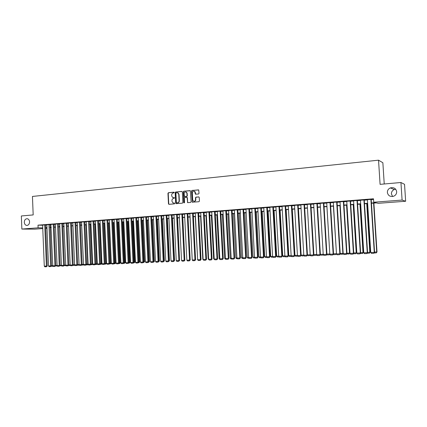 <?xml version="1.0" encoding="UTF-8"?>
<svg xmlns="http://www.w3.org/2000/svg" width="427" height="427" viewBox="0 0 427 427"><rect width="100%" height="100%" fill="white"/><g stroke="black" fill="none" stroke-linecap="round" stroke-linejoin="round"><path stroke-width="0.64" d="M174.296 192.55L173.912 192.177L168.435 192.705L167.955 193.335L168.468 203.791L169.012 204.33L174.494 203.855L174.622 203.065L172.988 202.964L171.996 201.379L171.953 200.503C171.996 199.361 172.513 198.688 173.511 198.486L174.568 197.979L174.365 197.642L172.647 197.504L171.723 195.956L171.681 195.08C171.723 193.943 172.246 193.271 173.245 193.063L174.296 192.55M387.369 192.444C388.047 195.619 390.064 196.911 393.416 196.308C395.583 195.459 396.667 193.917 396.672 191.68C395.909 188.371 393.795 187.117 390.342 187.923C388.346 188.835 387.358 190.346 387.369 192.444M395.685 189.214L394.286 189.524C392.36 190.405 391.399 191.862 391.41 193.885L392.578 196.505M24.302 222.291C24.494 224.138 25.31 225.189 26.757 225.445C28.508 225.296 29.447 224.1 29.57 221.859C29.383 220.038 28.588 218.992 27.173 218.709C25.385 218.816 24.43 220.012 24.302 222.291M198.528 194.018L199.035 193.372L198.694 189.951L191.995 190.431L191.493 191.077L192.299 202.206L198.923 201.725L199.436 201.085L199.249 197.45L198.678 196.906L195.961 197.151L195.459 197.792L195.55 199.59C195.342 201.032 194.616 201.533 193.378 201.096L192.689 199.841L192.331 192.823C192.588 191.296 193.356 190.821 194.632 191.403L195.465 194.168L198.528 194.018M42.769 228.562L34.763 229.166L21.857 229.059L21.35 215.966L33.183 214.925L32.452 196.441L378.536 160.178L380.089 184.347L400.942 182.51L402.095 200.071L405.65 201.25L378.205 203.316L376.427 202.884L371.458 203.263M21.857 229.059L38.104 227.821L42.743 227.874M371.437 202.996L375.579 202.681L373.716 202.233L373.497 198.785L37.998 225.162L38.104 227.821M373.716 202.233L402.095 200.071M182.35 191.953L181.795 191.413L175.636 192.011L175.15 192.641L175.673 203.161L175.983 203.658L182.382 203.167L182.879 202.531L182.35 191.953M183.765 191.227L190.346 190.725L191.104 201.811L190.602 202.451L187.64 202.622L187.143 197.834L186.583 197.29L184.816 197.45L184.32 198.091L184.544 202.563L184.01 202.969L183.807 202.628L183.268 191.867L183.765 191.227L189.999 190.623M45.593 224.89L42.625 225.061M48.961 224.543L50.648 265.898L51.507 265.834L50.034 224.543L46.842 224.73M54.08 224.228L50.877 224.394L52.788 265.807L54.934 265.717L55.782 265.653L54.08 224.207M57.522 223.876L59.246 265.535L60.095 265.477L58.584 223.876L55.371 224.063M62.694 223.551L59.684 223.727M67.05 223.209L63.81 223.38L65.779 265.263L67.978 265.172L68.811 265.108L67.05 223.188M71.442 222.867L68.405 223.043M75.862 222.52L72.82 222.697M80.319 222.173L77.266 222.35M84.813 221.821L81.52 221.992L83.58 264.521L85.843 264.425L86.654 264.361L84.813 221.794M88.528 221.442L90.396 264.233L91.202 264.174L89.569 221.448L86.259 221.645M93.903 221.106L90.812 221.287M98.498 220.748L95.397 220.93M103.131 220.385L100.019 220.567M107.801 220.017L104.674 220.204M112.509 219.649L109.371 219.836M117.254 219.281L114.105 219.462M122.037 218.902L118.871 219.088M126.856 218.528L123.681 218.715M131.719 218.144L128.527 218.336M136.619 217.759L133.416 217.951M141.556 217.375L138.337 217.567M146.536 216.985L143.307 217.178M151.553 216.59L148.313 216.788M156.613 216.195L153.357 216.393M161.716 215.795L158.449 215.993M166.861 215.395L163.578 215.592M172.044 214.984L168.75 215.187M177.274 214.578L173.97 214.776M182.548 214.162L179.228 214.365M187.869 213.746L184.533 213.954M193.234 213.324L189.882 213.532M198.64 212.902L195.278 213.11M204.095 212.475L200.717 212.683M209.598 212.043L206.204 212.256M215.144 211.611L211.739 211.824M220.743 211.173L217.322 211.386M226.385 210.73L222.953 210.949M232.08 210.281L228.632 210.506M237.823 209.833L234.359 210.057M243.62 209.379L240.139 209.604M249.464 208.92L245.968 209.15M255.362 208.461L251.85 208.691M261.308 207.992L257.785 208.227M267.313 207.522L263.774 207.757M273.371 207.047L269.811 207.287M279.482 206.572L275.906 206.812M285.647 206.086L282.06 206.332M291.871 205.6L288.268 205.846M298.147 205.109L294.529 205.355M304.483 204.613L300.848 204.864M310.883 204.111L307.226 204.368M317.336 203.604L313.669 203.866M323.853 203.092L320.165 203.359M330.429 202.579L326.724 202.852M337.063 202.056L333.343 202.334M343.762 201.533L340.025 201.816M350.53 201.005L346.772 201.293M357.356 200.471L353.583 200.765M364.247 199.927L360.463 200.226M37.998 225.162L42.636 225.242M45.598 225.066L46.853 224.965M49.826 224.735L51.101 224.634M54.085 224.399L55.382 224.298M58.376 224.063L59.695 223.962M62.7 223.727L64.039 223.625M67.06 223.385L68.416 223.278M71.448 223.043L72.83 222.937M75.873 222.697L77.276 222.59M80.329 222.35L81.754 222.237M84.818 221.997L86.27 221.885M89.35 221.645L90.823 221.528M93.908 221.287L95.408 221.17M98.509 220.93L100.03 220.807M103.142 220.567L104.684 220.444M107.812 220.199L109.381 220.076M112.52 219.83L114.116 219.708M117.265 219.462L118.882 219.334M122.047 219.088L123.691 218.96M126.867 218.709L128.538 218.581M131.724 218.33L133.427 218.197M136.624 217.946L138.353 217.813M141.561 217.562L143.317 217.423M146.541 217.172L148.324 217.033M151.564 216.783L153.373 216.638M156.624 216.382L158.46 216.238M161.726 215.987L163.589 215.838M166.866 215.582L168.766 215.438M172.054 215.176L173.981 215.027M177.285 214.77L179.239 214.616M182.559 214.354L184.544 214.199M187.88 213.943L189.892 213.783M193.239 213.521L195.288 213.361M198.651 213.1L200.733 212.934M204.106 212.673L206.22 212.507M209.609 212.24L211.749 212.075M215.155 211.808L217.332 211.637M220.754 211.37L222.963 211.2M226.395 210.927L228.642 210.751M232.091 210.484L234.375 210.303M237.834 210.036L240.15 209.854M243.63 209.582L245.984 209.395M249.475 209.123L251.866 208.936M255.373 208.664L257.801 208.472M261.324 208.2L263.785 208.008M267.323 207.73L269.827 207.533M273.381 207.255L275.922 207.058M279.493 206.78L282.071 206.577M285.658 206.294L288.278 206.092M291.881 205.809L294.545 205.6M298.163 205.318L300.864 205.109M304.499 204.821L307.243 204.608M310.893 204.325L313.68 204.106M317.346 203.818L320.181 203.599M323.863 203.311L326.74 203.081M330.439 202.793L333.359 202.569M337.079 202.275L340.041 202.046M343.778 201.752L346.788 201.517M350.54 201.224L353.599 200.984M357.367 200.69L360.473 200.444M364.263 200.151L367.417 199.905M371.223 199.606L373.54 199.425M371.207 199.382L367.401 199.681M384.236 183.984L382.864 162.746L378.536 160.178M400.942 182.51L404.534 184.32L405.65 201.25M46.986 228.248L45.732 228.344M46.97 227.81L45.716 227.906L46.975 227.922M367.647 203.551L364.493 203.791M360.703 204.074L357.596 204.309M353.823 204.597L350.764 204.827M347.012 205.109L343.997 205.339M340.26 205.622L337.298 205.846M333.578 206.129L330.653 206.348M326.954 206.631L324.077 206.844M320.389 207.127L317.56 207.341M313.888 207.618L311.102 207.826M307.451 208.104L304.702 208.312M301.067 208.589L298.366 208.792M294.742 209.065L292.084 209.267M288.476 209.54L285.855 209.737M282.268 210.009L279.685 210.207M276.114 210.474L273.574 210.666M270.019 210.938L267.515 211.125M263.977 211.392L261.511 211.578M257.988 211.845L255.559 212.032M252.047 212.294L249.656 212.475M246.165 212.742L243.812 212.918M240.332 213.185L238.015 213.356M234.551 213.617L232.267 213.794M228.819 214.055L226.572 214.226M223.14 214.482L220.924 214.653M217.508 214.909L215.325 215.075M211.92 215.331L209.774 215.496M206.385 215.752L204.271 215.913M200.898 216.163L198.817 216.324M195.454 216.58L193.404 216.735M190.058 216.985L188.04 217.14M184.704 217.391L182.719 217.54M179.399 217.791L177.445 217.941M174.136 218.192L172.209 218.336M168.921 218.587L167.021 218.731M163.744 218.976L161.876 219.12M158.609 219.366L156.773 219.505M153.523 219.75L151.713 219.889M148.473 220.135L146.691 220.268M143.461 220.513L141.711 220.642M138.497 220.887L136.768 221.015M133.571 221.261L131.868 221.389M128.682 221.629L127.006 221.757M123.83 221.997L122.186 222.12M119.021 222.36L117.404 222.483M114.249 222.723L112.653 222.841M109.515 223.081L107.946 223.198M104.823 223.433L103.275 223.551M100.158 223.785L98.637 223.903M95.536 224.138L94.041 224.25M90.951 224.485L89.478 224.597M86.398 224.826L84.946 224.938M81.883 225.168L80.452 225.28M77.399 225.509L75.995 225.616M72.953 225.846L71.571 225.952M68.539 226.182L67.178 226.283M64.162 226.513L62.822 226.614M59.812 226.838L58.499 226.94M55.499 227.164L54.202 227.265M51.219 227.49L49.943 227.586M45.705 227.698L46.959 227.602M49.938 227.377L51.208 227.281M54.197 227.057L55.489 226.956M58.488 226.732L59.807 226.63M62.812 226.401L64.151 226.299M67.172 226.07L68.528 225.968M71.56 225.739L72.942 225.632M75.985 225.403L77.388 225.296M80.447 225.066L81.872 224.954M84.941 224.725L86.387 224.613M89.467 224.378L90.94 224.266M94.031 224.036L95.531 223.919M98.632 223.684L100.153 223.572M103.265 223.332L104.812 223.214M107.935 222.979L109.509 222.862M112.648 222.622L114.239 222.499M117.393 222.264L119.01 222.141M122.175 221.901L123.825 221.773M126.995 221.533L128.671 221.405M131.858 221.165L133.56 221.037M136.757 220.791L138.487 220.663M141.7 220.417L143.451 220.284M146.68 220.038L148.463 219.905M151.702 219.659L153.512 219.521M156.762 219.275L158.598 219.136M161.865 218.891L163.733 218.747M167.01 218.501L168.905 218.357M172.198 218.106L174.125 217.957M177.435 217.711L179.388 217.562M182.708 217.311L184.694 217.156M188.029 216.905L190.047 216.751M193.394 216.5L195.443 216.345M198.806 216.089L200.882 215.929M204.261 215.672L206.374 215.512M209.764 215.256L211.909 215.096M215.315 214.834L217.492 214.669M220.914 214.413L223.124 214.242M226.561 213.98L228.808 213.815M232.256 213.553L234.54 213.377M237.999 213.116L240.321 212.94M243.796 212.673L246.149 212.497M249.646 212.23L252.037 212.048M255.543 211.787L257.972 211.6M261.495 211.333L263.961 211.146M267.499 210.879L270.003 210.687M273.558 210.42L276.104 210.223M279.674 209.956L282.258 209.758M285.844 209.486L288.465 209.289M292.068 209.016L294.731 208.814M298.35 208.536L301.051 208.333M304.686 208.056L307.435 207.848M311.086 207.57L313.877 207.362M317.544 207.084L320.373 206.865M324.061 206.588L326.938 206.369M330.637 206.092L333.562 205.867M337.282 205.584L340.244 205.36M343.981 205.077L346.996 204.848M350.748 204.565L353.807 204.33M357.58 204.047L360.687 203.812M364.477 203.524L367.631 203.284M360.452 200.226L363.761 252.805L367.247 252.661L367.572 252.613L364.242 199.825M174.371 197.642L173.752 197.701M174.627 203.071L174.019 203.124M174.109 192.219L168.718 192.737L168.233 193.367L168.75 203.818L169.081 204.325M182.03 191.456L175.913 192.043L175.428 192.678L175.951 203.188L176.287 203.695M176.25 192.774L175.908 193.217L176.367 202.457L176.581 202.804L177.509 202.766C178.513 202.563 179.036 201.891 179.084 200.743L178.764 194.413L177.942 192.924L176.25 192.774M177.467 192.726L178.214 192.956L179.041 194.45L179.356 200.77C179.313 201.918 178.785 202.59 177.781 202.793L177.029 202.857M186.855 197.322L187.416 197.861L187.629 202.168L187.976 202.681M184.037 191.264L183.541 191.899L184.01 202.969M186.919 193.367L186.289 192.161C185.051 191.675 184.32 192.166 184.096 193.634L184.48 196.553L186.546 196.468L187.042 195.828L186.919 193.367L187.186 193.399L186.562 192.193L185.841 191.953M187.186 193.399L187.314 195.86L186.812 196.495L185.046 196.66M194.104 191.136L194.899 191.435L195.844 194.269M194.088 201.309C195.144 201.357 195.721 200.791 195.812 199.617L195.55 199.59M198.907 196.938L196.228 197.183L195.721 197.824L195.812 199.617M198.555 189.866L192.262 190.469L191.76 191.109L192.299 201.757L192.646 202.275M51.496 265.653L52.777 265.599M53.194 266.256L51.704 266.32L51.395 265.984M44.728 224.874L46.399 266.074L47.258 266.01L45.593 224.874M42.625 225.04L44.285 266.16L46.399 266.074L46.367 266.763L44.888 266.822L44.285 266.16M47.258 266.01L46.367 266.763M55.777 265.471L57.074 265.418M57.49 266.074L55.633 265.856M60.084 265.29L61.408 265.236M61.824 265.893L59.908 265.727M64.429 265.108L65.774 265.05M66.185 265.711L64.21 265.594M65.907 265.407L65.886 265.733M68.806 264.927L70.172 264.868M70.546 265.487L68.544 265.466M70.22 265.124L70.193 265.551M46.842 224.709L48.518 265.984L50.648 265.898L50.616 266.587L49.126 266.651L48.518 265.984M51.507 265.834L50.616 266.587M53.226 224.212L54.934 265.717L54.896 266.411L53.391 266.475L52.788 265.807M55.782 265.653L54.896 266.411M55.371 224.042L57.085 265.626L59.246 265.535L59.204 266.234L57.693 266.293L57.085 265.626M60.095 265.477L59.204 266.234M61.851 223.534L63.596 265.354L64.434 265.295L62.694 223.529M59.684 223.705L61.419 265.445L63.596 265.354L63.548 266.053L62.027 266.117L61.419 265.445M64.434 265.295L63.548 266.053M72.932 225.846L74.602 264.681L74.528 265.375L72.916 265.338M73.214 264.74L74.581 264.681M74.928 265.247L74.528 265.375M66.212 223.193L67.978 265.172L67.925 265.872L66.393 265.936L65.779 265.263M68.811 265.108L67.925 265.872M77.287 225.52L79.07 264.489M77.655 264.553L78.952 264.5L78.894 265.194L77.319 265.21M79.342 265.002L78.894 265.194M70.61 222.846L72.393 264.986L73.22 264.927L71.437 222.846M68.405 223.022L70.177 265.082L72.393 264.986L72.339 265.69L70.791 265.754L70.177 265.082M73.22 264.927L72.339 265.69M81.674 225.184L83.569 264.297M82.133 264.366L83.356 264.313L83.297 265.012L81.76 265.076M83.788 264.756L83.297 265.012M75.035 222.499L76.839 264.804L77.666 264.74L75.862 222.499M72.82 222.675L74.613 264.895L76.839 264.804L76.785 265.509L75.221 265.573L74.613 264.895M77.666 264.74L76.785 265.509M86.094 224.853L87.797 264.126L88.106 264.105M86.649 264.174L87.797 264.126L87.732 264.825L86.27 264.889M88.272 264.505L87.732 264.825M79.502 222.152L81.322 264.612L82.144 264.553L80.319 222.147M77.266 222.328L79.075 264.708L81.322 264.612L81.263 265.322L79.689 265.391L79.075 264.708M82.144 264.553L81.263 265.322M90.545 224.517L92.269 263.939L92.675 263.907M91.197 263.982L92.269 263.939L92.2 264.644L90.818 264.697M92.787 264.254L92.2 264.644M83.996 221.8L85.843 264.425L85.779 265.14L84.194 265.204L83.58 264.521M86.654 264.361L85.779 265.14M95.034 224.175L96.78 263.753L97.281 263.71M95.776 263.79L96.78 263.753L96.705 264.457L95.397 264.51M97.335 263.998L96.705 264.457M86.259 221.618L88.111 264.329L90.396 264.233L90.327 264.953L88.731 265.018L88.111 264.329M91.202 264.174L90.327 264.953M99.555 223.833L101.316 263.56L101.925 263.512M100.398 263.598L101.316 263.56L101.242 264.27L100.019 264.318M101.936 263.726L101.242 264.27M93.097 221.085L94.981 264.041L95.787 263.982L93.903 221.085M90.807 221.266L92.686 264.137L94.981 264.041L94.911 264.761L93.305 264.831L92.686 264.137M95.787 263.982L94.911 264.761M104.113 223.486L105.896 263.368L106.606 263.315M105.053 263.4L105.896 263.368L105.816 264.078L104.674 264.126M106.606 263.39L105.816 264.078M97.703 220.722L99.608 263.849L100.404 263.79L98.498 220.722M95.397 220.903L97.292 263.945L99.608 263.849L99.534 264.569L97.911 264.639L97.292 263.945M100.404 263.79L99.534 264.569M108.709 223.14L110.508 263.176L111.276 263.112L109.472 223.081M109.744 263.208L110.508 263.176L110.422 263.886L109.365 263.934M111.276 263.112L110.422 263.886M102.341 220.359L104.268 263.656L105.058 263.592L103.131 220.359M100.019 220.54L101.936 263.753L104.268 263.656L104.188 264.382L102.555 264.446L101.936 263.753M105.058 263.592L104.188 264.382M113.336 222.793L115.157 262.979L115.92 262.92L114.094 222.734M114.473 263.005L115.157 262.979L115.066 263.694L114.094 263.737M115.92 262.92L115.066 263.694M107.017 219.99L108.97 263.459L109.755 263.395L107.801 219.99M104.674 220.177L106.617 263.555L108.97 263.459L108.885 264.185L107.236 264.254L106.617 263.555M109.755 263.395L108.885 264.185M118.001 222.44L119.843 262.781L120.595 262.722L118.754 222.382M119.24 262.808L119.843 262.781L119.747 263.502L118.861 263.539M120.595 262.722L119.747 263.502M111.73 219.622L113.705 263.262L114.484 263.197L112.509 219.622M109.371 219.809L111.33 263.358L113.705 263.262L113.614 263.993L111.954 264.062L111.33 263.358M114.484 263.197L113.614 263.993M122.704 222.083L124.567 262.584L125.314 262.525L123.446 222.024M124.043 262.605L124.567 262.584L124.465 263.304L123.665 263.342M125.314 262.525L124.465 263.304M116.48 219.248L118.476 263.059L119.25 263L117.254 219.248M114.1 219.435L116.085 263.16L118.476 263.059L118.386 263.795L116.71 263.865L116.085 263.16M119.25 263L118.386 263.795M127.438 221.725L129.322 262.386L130.064 262.327L128.18 221.666M128.89 262.402L129.322 262.386L129.221 263.112L128.511 263.139M130.064 262.327L129.221 263.112M121.273 218.875L123.291 262.861L124.054 262.797L122.037 218.875M118.871 219.062L120.878 262.963L123.291 262.861L123.189 263.598L121.503 263.667L120.878 262.963M124.054 262.797L123.189 263.598M132.215 221.362L134.121 262.183L134.852 262.125L132.946 221.309M133.774 262.199L134.121 262.183L134.014 262.909L133.389 262.936M134.852 262.125L134.014 262.909M126.098 218.496L128.137 262.658L128.901 262.594L126.856 218.496M123.681 218.688L125.709 262.76L128.137 262.658L128.036 263.395L126.339 263.47L125.709 262.76M128.901 262.594L128.036 263.395M137.03 220.999L138.956 261.981L139.682 261.922L137.756 220.946M138.695 261.991L138.844 262.712L138.311 262.733M139.682 261.922L138.844 262.712M130.966 218.117L133.032 262.45L133.779 262.392L131.719 218.117M128.527 218.304L130.582 262.557L133.032 262.45L132.92 263.197L131.206 263.267L130.582 262.557M133.779 262.392L132.92 263.197M141.881 220.631L143.83 261.772L144.55 261.719L142.597 220.578M143.653 261.783L143.712 262.509L143.275 262.53M144.55 261.719L143.712 262.509M135.871 217.733L137.958 262.247L138.706 262.189L136.613 217.733M133.411 217.925L135.487 262.349L137.958 262.247L137.846 262.995L136.117 263.064L135.487 262.349M138.706 262.189L137.846 262.995M146.771 220.263L148.74 261.57L149.455 261.511L147.48 220.209M148.66 261.57L148.623 262.306L148.276 262.322M149.455 261.511L148.623 262.306M140.814 217.343L142.928 262.039L143.664 261.981L141.556 217.343M138.337 217.535L140.44 262.141L142.928 262.039L142.81 262.786L141.07 262.861L140.44 262.141M143.664 261.981L142.81 262.786M153.704 261.361L154.398 261.303L152.407 219.836M154.398 261.303L153.848 262.077L153.32 262.114M153.64 261.66L153.565 262.103M145.799 216.953L147.939 261.831L148.671 261.772L146.53 216.953M143.301 217.146L145.431 261.932L147.939 261.831L147.817 262.584L146.061 262.653L145.431 261.932M148.671 261.772L147.817 262.584M158.785 261.143L159.383 261.094L157.366 219.462M159.383 261.094L158.406 261.9M158.604 261.623L158.556 261.895M150.827 216.558L152.989 261.618L153.709 261.559L151.553 216.558M148.308 216.756L150.459 261.724L152.989 261.618L152.861 262.375L151.094 262.45L150.459 261.724M153.709 261.559L152.861 262.375M163.915 260.924L164.406 260.881L162.367 219.083M164.406 260.881L163.53 261.687M155.898 216.158L158.081 261.404L158.796 261.345L156.613 216.163M153.357 216.361L155.529 261.511L158.081 261.404L157.953 262.167L156.165 262.237L155.529 261.511M158.796 261.345L157.953 262.167M169.081 260.7L169.471 260.667L167.411 218.699M169.471 260.667L168.702 261.473M174.296 260.481L174.579 260.454L172.497 218.314M174.579 260.454L173.922 261.255M179.553 260.251L177.621 217.925M176.591 214.535L178.881 260.534L179.73 260.24M161.006 215.758L163.215 261.191L163.925 261.132L161.716 215.763M158.444 215.961L160.643 261.297L163.215 261.191L163.082 261.954L161.283 262.029L160.643 261.297M163.925 261.132L163.082 261.954M166.156 215.357L168.398 260.972L169.092 260.913L166.856 215.357M163.578 215.56L165.799 261.084L168.398 260.972L168.254 261.74L166.439 261.815L165.799 261.084M169.092 260.913L168.254 261.74M171.355 214.946L173.618 260.758L174.307 260.7L172.044 214.952M168.75 215.155L171.003 260.865L173.618 260.758L173.469 261.527L171.638 261.602L171.003 260.865M174.307 260.7L173.469 261.527M184.854 260.027L182.788 217.535M173.965 214.744L176.244 260.646L176.885 261.383L178.726 261.308L179.564 260.475L177.274 214.541M176.244 260.646L178.881 260.534L178.726 261.308M181.875 214.124L184.192 260.315L184.864 260.256L182.548 214.124M179.228 214.333L181.528 260.427L184.192 260.315L184.032 261.089L182.169 261.169L181.528 260.427M184.864 260.256L184.032 261.089M192.225 259.744L189.972 216.991M187.202 213.703L189.545 260.091L190.207 260.032L187.864 213.708M184.533 213.916L186.861 260.203L189.545 260.091L189.38 260.87L187.506 260.95L186.861 260.203M190.207 260.032L189.38 260.87M197.648 259.515L195.256 216.59M198.096 260.256L197.45 259.525M192.572 213.286L194.942 259.867L195.598 259.808L193.228 213.286M189.882 213.495L192.241 259.979L194.942 259.867L194.776 260.646L192.881 260.726L192.241 259.979M195.598 259.808L194.776 260.646M203.119 259.285L202.798 259.301L200.583 216.19M203.567 260.032L202.798 259.301M197.989 212.859L200.391 259.637L201.037 259.579L198.64 212.865M195.272 213.073L197.658 259.749L200.391 259.637L200.215 260.422L198.304 260.502L197.658 259.749M201.037 259.579L200.215 260.422M208.632 259.056L208.2 259.072L205.953 215.784M209.081 259.803L208.2 259.072M203.455 212.432L205.883 259.408L206.519 259.349L204.09 212.432M200.717 212.646L203.129 259.52L205.883 259.408L205.702 260.198L203.775 260.278L203.129 259.52M206.519 259.349L205.702 260.198M214.194 258.821L213.639 258.842L211.37 215.373M214.648 259.573L213.639 258.842M208.963 212L211.418 259.173L212.048 259.12L209.593 212M206.204 212.214L208.643 259.29L211.418 259.173L211.232 259.968L209.294 260.048L208.643 259.29M212.048 259.12L211.232 259.968M219.809 258.586L219.131 258.613L216.831 214.962M220.257 259.344L219.766 259.36L219.131 258.613M214.519 211.562L217.007 258.943L217.626 258.885L215.144 211.568M211.739 211.781L214.21 259.061L217.007 258.943L216.815 259.739L214.856 259.819L214.21 259.061M217.626 258.885L216.815 259.739M225.467 258.346L224.666 258.383L222.339 214.546M225.92 259.109L225.301 259.13L224.666 258.383M220.129 211.125L222.643 258.709L223.252 258.65L220.738 211.125M217.316 211.344L219.82 258.826L222.643 258.709L222.446 259.509L220.471 259.589L219.82 258.826M223.252 258.65L222.446 259.509M231.178 258.105L230.249 258.148L227.895 214.124M231.631 258.869L230.884 258.901L230.249 258.148M225.782 210.682L228.328 258.468L228.931 258.415L226.385 210.682M222.947 210.901L225.477 258.586L228.328 258.468L228.125 259.274L226.129 259.354L225.477 258.586M228.931 258.415L228.125 259.274M236.937 257.865L235.88 257.908L233.5 213.697M237.391 258.634L236.521 258.666L235.88 257.908M231.487 210.233L234.06 258.228L234.653 258.175L232.08 210.239M228.626 210.458L231.188 258.351L234.06 258.228L233.852 259.04L231.84 259.12L231.188 258.351M234.653 258.175L233.852 259.04M242.744 257.62L241.559 257.673L239.152 213.27M243.203 258.394L242.2 258.431L241.559 257.673M237.241 209.78L239.846 257.988L240.428 257.929L237.823 209.785M234.359 210.009L236.948 258.111L239.846 257.988L239.627 258.799L237.604 258.885L236.948 258.111M240.428 257.929L239.627 258.799M248.605 257.374L247.286 257.433L244.852 212.838M249.064 258.148L247.927 258.196L247.286 257.433M243.043 209.326L245.685 257.743L246.251 257.689L243.614 209.331M240.134 209.556L242.76 257.865L245.685 257.743L245.461 258.559L243.411 258.645L242.76 257.865M246.251 257.689L245.461 258.559M254.519 257.129L253.067 257.187L250.601 212.406M254.978 257.903L253.707 257.956L253.067 257.187M248.898 208.867L251.572 257.497L252.127 257.444L249.459 208.872M245.968 209.097L248.621 257.62L251.572 257.497L251.338 258.319L249.277 258.404L248.621 257.62M252.127 257.444L251.338 258.319M260.486 256.878L258.895 256.942L256.403 211.968M260.945 257.657L259.536 257.716L258.895 256.942M254.807 208.403L257.513 257.251L258.057 257.193L255.357 208.408M251.85 208.638L254.535 257.374L257.513 257.251L257.273 258.073L255.191 258.159L254.535 257.374M258.057 257.193L257.273 258.073M266.507 256.622L264.772 256.696L262.253 211.525M266.966 257.406L265.418 257.47L264.772 256.696M260.769 207.938L263.502 257.001L264.041 256.942L261.308 207.938M257.78 208.173L260.502 257.123L263.502 257.001L263.262 257.828L261.159 257.913L260.502 257.123M264.041 256.942L263.262 257.828M272.581 256.371L270.702 256.446L268.151 211.077M273.04 257.155L271.353 257.225L270.702 256.446M266.784 207.463L269.549 256.744L270.077 256.691L267.307 207.469M263.769 207.703L266.523 256.873L269.549 256.744L269.298 257.577L267.179 257.668L266.523 256.873M270.077 256.691L269.298 257.577M278.708 256.109L276.691 256.195L274.107 210.628M279.173 256.905L277.337 256.979L276.691 256.195M272.853 206.988L275.65 256.488L276.168 256.435L273.365 206.988M269.811 207.228L272.597 256.616L275.65 256.488L275.394 257.326L273.253 257.417L272.597 256.616M276.168 256.435L275.394 257.326M284.894 255.853L282.727 255.944L280.112 210.175M285.359 256.648L283.373 256.728L282.727 255.944M278.975 206.508L281.809 256.232L282.311 256.179L279.477 206.508M275.906 206.748L278.724 256.36L281.809 256.232L281.542 257.075L279.386 257.161L278.724 256.36M282.311 256.179L281.542 257.075M291.134 255.592L288.817 255.688L286.17 209.716M291.598 256.387L289.469 256.478L288.817 255.688M285.151 206.027L288.022 255.976L288.513 255.922L285.642 206.022M282.055 206.268L284.91 256.104L288.022 255.976L287.75 256.819L285.572 256.91L284.91 256.104M288.513 255.922L287.75 256.819M297.432 255.325L294.961 255.431L292.287 209.251M297.891 256.12L295.612 256.221L294.961 255.431M291.385 205.536L294.294 255.709L294.769 255.661L291.865 205.531M288.262 205.782L291.15 255.842L294.294 255.709L294.011 256.558L291.812 256.648L291.15 255.842M294.769 255.661L294.011 256.558M303.789 255.058L301.163 255.17L298.457 208.787M304.211 255.81L301.814 255.965L301.163 255.17M297.678 205.04L300.619 255.447L301.083 255.394L298.142 205.04M294.523 205.291L297.448 255.581L300.619 255.447L300.33 256.301L298.115 256.392L297.448 255.581M301.083 255.394L300.33 256.301M307.445 254.903L310.205 254.791M310.546 255.447L308.075 255.709L307.445 254.94M310.397 255.266L310.28 255.613M304.029 204.544L307.002 255.181L307.456 255.127L304.483 204.538M300.843 204.795L303.805 255.314L307.002 255.181L306.709 256.035L304.472 256.131L303.805 255.314M307.456 255.127L306.709 256.035M313.877 254.636L316.679 254.519M316.941 255.079L314.389 255.447L313.888 254.828M316.781 254.882L316.61 255.351M310.434 204.042L313.45 254.908L313.888 254.86L310.877 204.037M307.226 204.293L310.221 255.047L313.45 254.908L313.146 255.773L310.888 255.864L310.221 255.047M313.888 254.86L313.146 255.773M320.367 254.364L323.218 254.241M323.399 254.705L323.17 255.068L320.762 255.181L320.335 254.657M323.228 254.471L323.004 255.09M316.903 203.535L319.956 254.636L320.383 254.588L317.33 203.524M313.664 203.791L316.695 254.775L319.956 254.636L319.647 255.506L317.362 255.597L316.695 254.775M320.383 254.588L319.647 255.506M326.911 206.631L329.809 253.964M326.922 254.086L329.772 253.969L329.457 254.823L327.194 254.914L326.836 254.471M329.911 254.332L329.457 254.823M323.431 203.022L326.522 254.364L326.933 254.316L323.847 203.012M320.159 203.279L323.228 254.503L326.522 254.364L326.201 255.234L323.901 255.33L323.228 254.503M326.933 254.316L326.201 255.234M333.396 206.14L336.471 253.67M333.535 253.809L336.289 253.691L335.969 254.551L333.684 254.647L333.391 254.289M333.338 202.249L336.487 253.948L335.969 254.551M330.023 202.505L333.151 254.086L333.551 254.038L330.423 202.494M326.719 202.766L329.825 254.225L333.151 254.086L332.825 254.962L330.498 255.058L329.825 254.225M333.551 254.038L332.825 254.962M339.94 205.649L342.87 253.419L343.191 253.376M340.212 253.531L342.87 253.419L342.539 254.278L340.009 254.102M343.196 253.446L342.539 254.278M336.673 201.987L339.839 253.809L340.223 253.755L337.058 201.971M336.487 253.948L339.839 253.809L339.508 254.684L337.159 254.78L336.487 253.948M340.223 253.755L339.508 254.684M346.548 205.147L349.51 253.136L349.868 253.094L346.9 205.12M346.948 253.248L349.51 253.136L349.174 254.006L346.692 253.916M349.868 253.094L349.174 254.006M343.388 201.459L346.596 253.526L346.964 253.478L343.756 201.437M340.02 201.72L343.207 253.665L346.596 253.526L346.249 254.407L343.884 254.508L343.207 253.665M346.964 253.478L346.249 254.407M353.214 204.64L356.214 252.859L356.556 252.811L353.556 204.618M353.753 252.96L356.214 252.859L355.867 253.729L353.439 253.729M356.556 252.811L355.867 253.729M350.167 200.925L353.412 253.238L353.769 253.19L350.519 200.903M346.767 201.192L349.996 253.382L353.412 253.238L353.06 254.129L350.668 254.225L349.996 253.382M353.769 253.19L353.06 254.129M359.94 204.133L362.982 252.57L363.308 252.528L360.271 204.106M360.623 252.672L362.982 252.57L362.624 253.451L360.244 253.542M363.308 252.528L362.624 253.451M357.009 200.391L360.297 252.949L360.639 252.901L357.351 200.364M353.577 200.658L356.844 253.099L360.297 252.949L359.934 253.846L357.522 253.942L356.844 253.099M360.639 252.901L359.934 253.846M366.734 203.62L369.809 252.288L370.124 252.24L367.049 203.594M367.556 252.378L369.809 252.288L369.446 253.168L367.177 253.259M370.124 252.24L369.446 253.168M363.916 199.847L367.247 252.661L366.878 253.558L364.439 253.659L363.761 252.805M367.572 252.613L366.878 253.558M373.588 203.103L376.705 251.994L377.004 251.951L373.887 203.076M374.559 252.085L376.705 251.994L376.331 252.88L374.18 252.971M377.004 251.951L376.331 252.88M370.892 199.302L374.265 252.368L374.575 252.32L371.202 199.276M367.396 199.574L370.748 252.517L374.265 252.368L373.887 253.27L371.426 253.371L370.748 252.517M374.575 252.32L373.887 253.27M168.75 203.818L168.468 203.791M168.233 193.367L167.955 193.335M168.718 192.737L168.435 192.705M175.951 203.188L175.673 203.161M175.428 192.678L175.15 192.641M175.913 192.043L175.636 192.011M177.781 202.793L177.509 202.766M179.356 200.77L179.084 200.743M179.041 194.45L178.764 194.413M187.629 202.168L187.362 202.142M187.416 197.861L187.143 197.834M184.08 202.654L183.807 202.628M183.541 191.899L183.268 191.867M186.812 196.495L186.546 196.468M187.314 195.86L187.042 195.828M195.454 192.588L195.187 192.556M196.228 197.183L195.961 197.151M192.299 201.757L192.033 201.731M191.76 191.109L191.493 191.077M192.262 190.469L191.995 190.431M394.286 189.524L390.342 187.923M169.071 204.319L168.793 204.293M176.26 203.684L175.983 203.658M178.214 192.956L177.942 192.924M187.912 202.649L187.64 202.622M187.159 197.397L186.887 197.365M186.562 192.193L186.289 192.161M195.731 194.2L195.465 194.168M194.899 191.435L194.632 191.403M192.566 202.233L192.299 202.206"/></g></svg>
